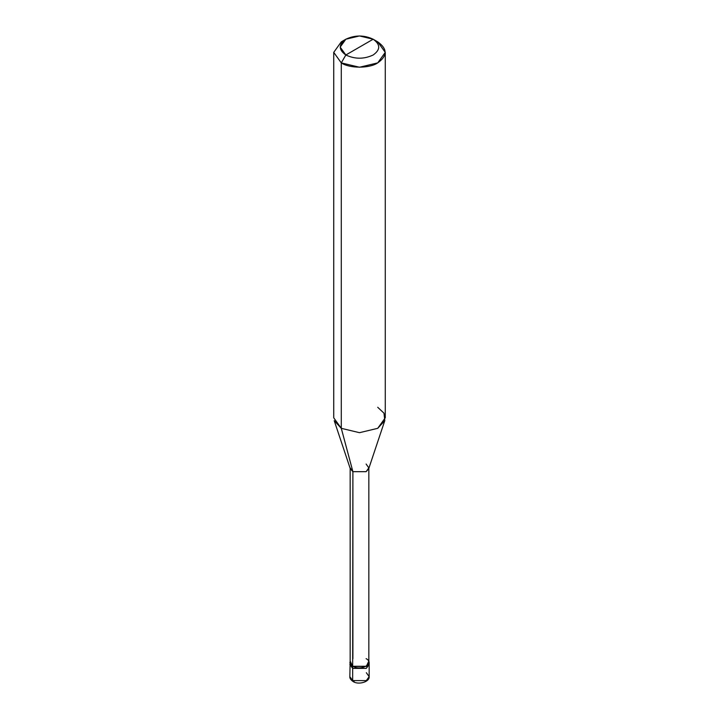<?xml version="1.0" encoding="UTF-8"?>
<svg xmlns="http://www.w3.org/2000/svg" width="719" height="719" viewBox="0 0 719 719"><rect width="100%" height="100%" fill="white"/><g stroke="black" fill="none" stroke-linecap="round" stroke-linejoin="round"><path stroke-width="1.08" d="M349.838 662.451L352.669 666.396L350.162 661.031L349.838 676.651C349.659 678.26 350.737 679.868 353.065 681.486L349.838 676.651L352.669 680.596L352.669 668.373L349.838 664.428L352.669 668.373L366.331 668.373L369.009 663.439L366.331 668.373L352.669 668.373L352.669 680.596L353.065 681.486L354.081 681.36M352.669 668.373L349.991 663.439L352.669 668.373L366.331 668.373L369.162 664.428L366.331 668.373L352.669 668.373L352.669 666.396L352.669 668.373M353.065 681.486C358.269 685.216 369.8 681.927 369.162 676.651L366.331 680.596L352.669 680.596L366.331 680.596L369.162 676.651L366.331 672.714M352.894 658.64L352.894 471.673L341.282 428.326L341.282 62.886L359.5 67.244L377.718 62.886L385.267 52.37L377.718 41.846L373.161 39.221C380.54 44.479 380.54 49.737 373.161 54.995C364.057 59.255 354.943 59.255 345.839 54.995L373.161 39.221L359.5 35.95L345.839 39.221L340.177 47.103L345.839 54.995L341.282 62.886L341.282 428.326L352.894 471.673L352.669 666.396L366.331 666.396L369.162 662.451L368.838 661.031L366.331 666.396L352.669 666.396L350.162 662.451L350.162 467.853L352.894 471.673L350.333 468.878L334.2 420.624L341.282 428.326L333.733 417.802L333.733 52.37L341.282 62.886L333.733 52.37L341.282 41.846L333.733 52.37M345.839 54.995C338.46 49.737 338.46 44.479 345.839 39.221C354.943 34.961 364.057 34.961 373.161 39.221L345.839 54.995C354.943 59.255 364.057 59.255 373.161 54.995C380.54 49.737 380.54 44.479 373.161 39.221L377.718 41.846C387.55 48.856 387.55 55.875 377.718 62.886C369.521 68.557 349.479 68.557 341.282 62.886L345.839 54.995M385.267 52.37L385.267 417.802L377.718 428.326L359.5 432.685L341.282 428.326L359.5 432.685L377.718 428.326L384.8 420.624L368.667 468.878L366.106 471.673L352.894 471.673L366.106 471.673L368.838 467.853L368.838 662.451L366.106 666.27L352.894 666.27C361.046 671.393 374.985 663.349 366.106 658.64M368.838 467.853L366.106 464.043M384.8 420.624L383.991 413.182L377.718 407.287M369.162 676.651L369.162 662.451M341.282 41.846L345.839 39.221M377.718 41.846L373.161 39.221"/></g></svg>
